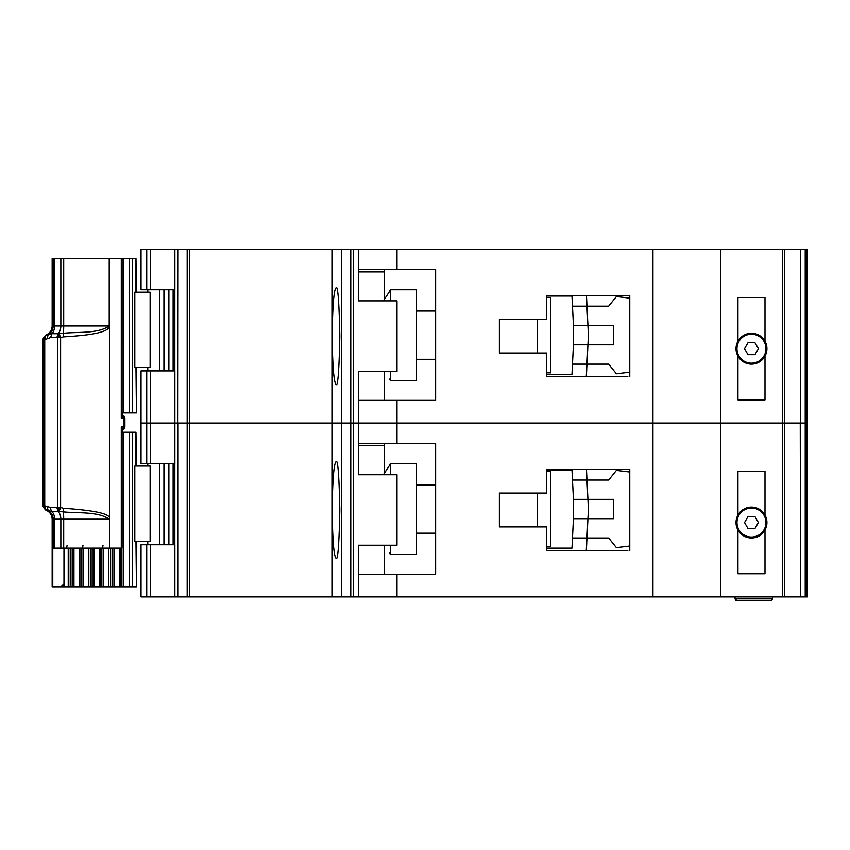 <?xml version="1.0" encoding="UTF-8"?>
<svg xmlns="http://www.w3.org/2000/svg" width="850" height="850" viewBox="0 0 850 850"><rect width="100%" height="100%" fill="white"/><g stroke="black" fill="none" stroke-linecap="round" stroke-linejoin="round"><path stroke-width="1.27" d="M121.879 258.379L132.632 258.379L132.632 412.93L122.049 412.93M150.121 292.188L150.121 367.529L134.81 367.529L134.81 292.188L150.121 292.188M135.968 292.188L135.968 258.379L136.436 292.188M136.436 367.529L136.436 412.93L135.968 367.529M132.632 412.93L135.968 412.93M135.968 258.379L132.632 258.379M751.474 363.184A14.492 14.492 0 0 1 736.992 348.691A14.492 14.492 0 0 1 751.474 334.209A14.492 14.492 0 0 1 765.967 348.691A14.492 14.492 0 0 1 751.474 363.184M748.021 354.684L744.558 348.691L748.021 342.709L754.938 342.709L758.391 348.691L754.938 354.684L748.021 354.684M522.718 319.228L499.375 319.228L537.2 319.228L537.2 353.037L499.375 353.037L522.718 353.037M546.709 297.5L550.726 297.5L550.726 372.842L546.709 372.842M546.709 374.287L571.976 374.287L572.475 364.151L608.674 364.151L616.409 373.809L629.776 372.183L629.776 376.709L629.776 295.566L546.709 295.566L546.709 319.228L499.375 319.228L499.375 353.037L499.375 319.228L499.375 353.037L546.709 353.037L546.709 376.709L627.842 376.709M573.431 344.834L573.431 325.507L587.934 325.507L588.381 334.454A14.492 14.492 0 0 1 588.381 335.888L587.934 344.834L573.431 344.834L572.475 364.151L586.978 364.151L586.266 376.709M573.431 325.507L571.976 296.055L559.417 296.055M572.241 301.368L571.976 296.055L546.709 296.055M559.417 374.287L571.976 374.287L572.241 368.974M586.744 368.974L586.447 375.009M586.744 301.368L586.457 295.566L586.978 306.191L572.475 306.191L608.674 306.191L616.409 296.533L629.776 298.159M586.978 364.151L587.934 344.834L613.509 344.834L613.509 325.507L587.934 325.507L586.978 306.191M416.468 359.316L435.625 359.316M416.468 311.026L435.625 311.026M389.417 291.221L390.384 289.776L390.384 300.879M390.384 371.397L390.384 380.566L416.468 380.566L416.468 289.776L390.384 289.776M389.417 379.121L390.384 380.566M389.417 291.678L383.361 300.879L389.417 291.678M737.959 356.171L737.959 399.882L765 399.882L765 356.171A15.459 15.459 0 0 1 737.959 356.171A15.459 15.459 0 0 1 751.474 333.243A15.459 15.459 0 0 1 765 341.211L765 297.5L737.959 297.5L737.959 341.211M146.721 370.908L146.721 463.632L141.026 463.632L141.026 423.066L146.721 423.066L141.026 423.066L141.026 370.908L150.322 370.908L150.322 423.066L146.721 423.066L150.322 423.066L150.322 463.632L174.877 463.632L174.877 423.066L150.322 423.066L174.877 423.066L174.877 370.908L150.322 370.908M332.276 342.954C332.733 368.454 333.986 382.277 336.026 384.434C337.822 387.175 339.086 371.078 339.819 336.132C339.086 301.197 337.822 285.101 336.026 287.842C333.986 289.999 332.733 303.822 332.276 329.322L332.276 423.066L189.72 423.066L189.72 596.934L332.276 596.934L332.276 516.811C332.733 542.311 333.986 556.144 336.026 558.291C337.822 561.043 339.086 544.946 339.819 510C339.086 475.054 337.822 458.957 336.026 461.709C333.986 463.856 332.733 477.689 332.276 503.189L332.276 596.934L341.658 596.934L341.658 249.209L189.72 249.209L189.72 423.066L178.096 423.066L332.276 423.066L332.276 342.954M174.877 249.209L141.026 249.209L141.026 289.776L174.877 289.776L174.877 249.209L189.72 249.209M805.216 596.934L800.594 596.934L800.594 423.066L805.216 423.066L805.216 596.934L807.5 596.934L807.5 423.066L806.023 423.066L807.5 423.066L807.5 249.209L805.216 249.209L805.216 423.066L800.562 423.066L800.594 249.209L341.658 249.209M805.216 249.209L800.594 249.209L800.594 423.066M174.845 289.776L174.845 370.908M396.993 249.209L396.993 269.493L435.625 269.493L435.625 400.371L396.993 400.371L396.993 423.066L358.349 423.066L358.349 371.397L396.993 371.397L396.993 300.879L358.349 300.879L358.349 249.209M358.349 400.371L396.993 400.371M782.638 596.934L782.638 423.066L800.562 423.066L396.993 423.066L396.993 443.349L435.625 443.349L435.625 574.228L396.993 574.228L396.993 596.934L800.562 596.934L800.254 423.066M350.774 249.209L350.774 596.934L353.334 596.934L353.334 423.066L358.349 423.066L350.774 423.066L353.334 423.066L353.334 249.209M350.774 423.066L341.658 423.066L350.774 423.066M341.328 249.209L341.328 423.066L332.276 423.066L332.276 503.189L332.276 423.066L341.328 423.066L341.328 596.934M187.17 249.209L187.17 596.934L177.746 596.934L178.096 249.209M177.746 249.209L177.746 423.066L174.877 423.066L178.096 423.066L178.096 596.934M782.638 249.209L782.638 423.066L652.959 423.066L652.959 249.209M720.566 596.934L720.566 249.209M765 356.171A15.459 15.459 0 0 0 765 341.211M332.276 329.322L332.276 249.209L332.276 329.322M384.434 400.371L384.434 371.397M384.434 299.243L384.434 271.904L358.349 271.904M396.993 269.493L358.349 269.493M384.434 269.493L384.434 271.904M758.954 362.217L756.681 362.217M746.279 362.217L743.994 362.217M122.049 432.246L132.632 432.246L132.632 586.787L110.606 586.787L110.606 548.154M150.121 466.055L150.121 541.397L134.81 541.397L134.81 466.055L150.121 466.055M135.968 466.055L135.968 432.246L136.436 466.055M136.436 541.397L136.436 586.787L135.968 541.397M132.632 586.787L135.968 586.787M135.968 432.246L132.632 432.246M101.862 548.154L101.862 586.787L110.606 586.787M101.862 586.787L90.599 586.787L90.599 548.154M81.855 548.154L81.855 586.787L90.599 586.787M81.855 586.787L70.593 586.787L70.593 548.154M60.987 586.787L70.593 586.787M751.474 537.041A14.492 14.492 0 0 1 736.992 522.559A14.492 14.492 0 0 1 751.474 508.066A14.492 14.492 0 0 1 765.967 522.559A14.492 14.492 0 0 1 751.474 537.041M748.021 528.541L744.558 522.559L748.021 516.566L754.938 516.566L758.391 522.559L754.938 528.541L748.021 528.541M522.718 493.096L499.375 493.096L537.2 493.096L537.2 526.904L499.375 526.904L522.718 526.904M546.709 471.368L550.726 471.368L550.726 546.709L546.709 546.709M546.709 548.154L571.976 548.154L572.475 538.008L608.674 538.008L616.409 547.666L629.776 546.04L629.776 550.566L629.776 469.434L546.709 469.434L546.709 493.096L499.375 493.096L499.375 526.904L499.375 493.096L499.375 526.904L546.709 526.904L546.709 550.566L627.842 550.566M573.431 518.691L573.431 499.375L587.934 499.375L588.381 508.321A14.492 14.492 0 0 1 588.381 509.745L587.934 518.691L573.431 518.691L572.475 538.008L586.978 538.008L586.266 550.566M573.431 499.375L571.976 469.912L559.417 469.912M572.241 475.224L571.976 469.912L546.709 469.912M559.417 548.154L571.976 548.154L572.241 542.842M586.744 542.842L586.447 548.866M586.744 475.224L586.457 469.434L586.978 480.059L572.475 480.059L608.674 480.059L616.409 470.401L629.776 472.026M586.978 538.008L587.934 518.691L613.509 518.691L613.509 499.375L587.934 499.375L586.978 480.059M416.468 533.184L435.625 533.184M416.468 484.882L435.625 484.882M389.417 465.088L390.384 463.632L390.384 474.746M390.384 545.254L390.384 554.434L416.468 554.434L416.468 463.632L390.384 463.632M389.417 552.978L390.384 554.434M389.417 465.534L383.361 474.746L389.417 465.534M737.959 530.039L737.959 573.75L765 573.75L765 530.039A15.459 15.459 0 0 1 737.959 530.039A15.459 15.459 0 0 1 751.474 507.099A15.459 15.459 0 0 1 765 515.079L765 471.368L737.959 471.368L737.959 515.079M150.322 596.934L141.026 596.934L141.026 544.776L150.322 544.776L150.322 596.934L174.877 596.934L174.877 544.776L150.322 544.776M396.993 596.934L358.349 596.934L358.349 545.254L396.993 545.254L396.993 474.746L358.349 474.746L358.349 423.066L652.959 423.066L652.959 596.934M174.845 463.632L174.845 544.776M358.349 574.228L396.993 574.228M353.334 596.934L358.349 596.934M350.774 596.934L341.658 596.934M187.17 596.934L189.72 596.934M177.746 596.934L174.877 596.934M772.724 596.934L772.724 598.867L770.791 600.791L736.992 600.791L770.791 600.791M735.059 596.934L735.059 598.867L736.992 600.791M765 530.039A15.459 15.459 0 0 0 765 515.079M735.059 598.867L735.749 600.344L735.059 598.867L772.724 598.867M384.434 574.228L384.434 545.254M384.434 473.11L384.434 445.772L358.349 445.772M396.993 443.349L358.349 443.349M146.721 463.632L150.322 463.632M384.434 443.349L384.434 445.772M758.954 536.084L756.681 536.084M746.279 536.084L743.994 536.084M109.544 327.271L109.214 325.996C97.803 333.816 78.795 331.766 63.367 333.253L59.128 333.752L60.605 337.631L63.453 336.876C97.729 334.9 106.282 331.373 109.544 327.271L109.544 517.905C108.811 513.517 93.447 510.319 63.453 508.289L60.605 507.535L59.128 511.413L63.367 511.923C78.784 513.4 97.803 511.349 109.214 519.18L63.708 519.18A9.658 1.009 90 0 0 63.367 511.923L63.453 508.289M56.812 337.588L58.151 333.721L51.914 333.721A9.658 6.736 90 0 0 54.612 325.996L60.849 325.996A9.658 6.736 90 0 1 58.151 333.721L59.128 333.752L57.428 337.631L57.428 507.535L59.128 511.413L58.151 511.445A9.658 6.736 90 0 1 60.849 519.18L54.612 519.18A9.658 6.736 90 0 0 51.914 511.445L58.151 511.445L56.812 507.588L60.605 507.535L60.605 337.631L50.575 337.588L44.742 339.649L44.742 505.516L45.698 509.543L48.206 510.712L47.154 506.483L50.575 507.588L56.812 507.588M124.397 418.243L123.707 418.243L123.707 426.934A2.901 2.125 -90 0 1 123.016 429.08L122.039 430.514L121.284 426.934L123.016 429.08L122.464 429.686M121.826 547.687L121.284 548.154L121.284 426.934L124.483 426.934L124.483 418.243L122.453 415.459L122.464 412.93L122.453 415.459A1.934 1.742 -59.8 0 0 122.687 415.565L123.016 416.096L121.284 418.243L122.039 414.662L123.016 416.096A2.901 2.125 -90 0 1 123.707 418.243L121.284 418.243L121.284 258.379L109.554 258.379L109.554 325.996M47.154 338.683L48.206 334.454L45.698 335.633L44.742 339.649L43.297 339.649L43.297 505.516L47.154 506.483M63.453 336.876L63.367 333.253A9.658 1.009 90 0 0 63.708 325.996L63.708 258.379L52.158 258.379L52.158 325.996C51.924 330.384 49.778 333.423 45.719 335.102L46.506 335.102A4.834 4.802 90 0 0 43.297 339.649L42.5 339.649L42.5 505.516L43.297 505.516A4.834 4.802 -90 0 0 46.506 510.074L45.719 510.074L42.5 505.516M123.229 415.65L121.539 415.342M123.112 415.565L122.464 415.236M122.878 415.491A2.901 2.805 90 0 1 124.801 418.243L124.801 426.934A2.901 2.805 90 0 1 123.983 428.984L124.121 428.836M121.284 548.154L109.554 548.154L109.544 517.905M121.826 258.846L121.284 258.379M122.049 258.432L122.039 414.662M63.708 258.379L109.554 258.379M109.554 519.18L109.554 548.154M109.214 548.154L63.708 548.154L63.708 519.18L60.849 519.18L60.849 548.154L63.708 548.154M63.984 548.154L63.984 583.897L61.03 586.787L52.774 586.787L52.774 548.154L60.849 548.154M122.039 430.514L122.049 548.112M50.575 337.588L51.914 333.721L48.206 334.454A9.658 9.594 -90 0 0 53.178 325.996L53.178 258.379M54.612 548.154L54.612 519.18L53.178 519.18A9.658 9.594 -90 0 0 48.206 510.712L51.914 511.445A4.834 3.368 90 0 1 50.575 507.588M122.272 413.918L122.506 414.662M122.506 430.514L122.272 431.248M52.774 586.787L52.158 586.787L52.158 519.18L53.178 519.18L53.178 548.154M122.262 431.757L122.294 429.834L122.049 431.757M122.559 415.14L122.517 412.93M122.517 429.888L123.229 429.526M121.539 429.834L123.112 429.601M122.517 432.246L122.559 430.026M122.995 415.512A1.934 1.721 119.2 0 1 122.91 415.469L122.91 415.469A1.934 1.721 119.2 0 1 122.464 415.098M122.506 429.686L122.442 432.246L122.538 429.675M168.884 370.908L168.884 289.776M163.923 370.908L163.923 289.776M159.524 370.908L159.524 289.776M174.292 289.776L174.292 370.908M129.381 258.379L129.381 412.93M123.346 258.379L123.346 412.93M784.539 249.209L784.539 596.934M806.023 596.934L806.023 249.209M807.181 249.209L807.181 596.934M146.721 249.209L146.721 289.776M150.322 249.209L150.322 289.776M168.884 544.776L168.884 463.632M163.923 544.776L163.923 463.632M159.524 544.776L159.524 463.632M174.292 463.632L174.292 544.776M129.381 432.246L129.381 586.787M64.207 586.787L64.207 548.154M123.346 432.246L123.346 586.787M68.234 586.787L68.234 548.154M121.879 548.154L121.879 586.787M68.829 586.787L68.829 548.154M120.955 586.787L120.955 548.154M119.489 586.787L119.489 548.154M72.186 548.154L72.186 586.787M113.974 586.787L113.974 548.154M73.95 548.154L73.95 586.787M112.211 586.787L112.211 548.154M79.464 548.154L79.464 586.787M80.931 548.154L80.931 586.787M108.843 548.154L108.843 586.787M103.317 548.154L103.317 586.787M83.321 586.787L83.321 548.154M88.825 586.787L88.825 548.154M100.895 586.787L100.895 548.154M99.45 586.787L99.45 548.154M92.161 548.154L92.161 586.787M93.946 586.787L93.946 548.154M146.721 596.934L146.721 544.776M58.894 337.631A4.834 1.902 -90 0 1 59.362 334.443M58.894 507.535A4.834 1.902 90 0 0 59.362 510.723M122.804 429.526L124.397 426.934M124.387 426.934A2.901 2.805 90 0 1 122.729 429.579M124.387 418.243A2.901 2.805 -90 0 0 122.729 415.597M43.754 505.516A4.834 4.356 90 0 0 45.698 509.543M43.754 339.649A4.834 4.356 -90 0 1 45.698 335.633M122.251 415.289L122.251 412.93L122.262 415.31M109.214 258.379L109.214 325.996L60.849 325.996L60.849 258.379M122.049 414.959L122.804 415.65M52.158 325.996L54.612 325.996L54.612 258.379M102.552 548.154L103.02 545.254M82.535 548.154L83.002 545.254M66.629 548.154L67.097 545.254M123.983 428.984A2.901 2.805 90 0 1 122.878 429.686M61.253 586.787A2.901 2.879 -90 0 0 63.75 585.342M147.783 370.908L147.783 367.529M147.783 292.188L147.783 289.776M173.124 289.776L173.124 370.908M147.783 544.776L147.783 541.397M147.783 466.055L147.783 463.632M173.124 463.632L173.124 544.776M63.75 586.787L63.75 585.013M122.517 430.206L124.897 426.934L124.897 418.243L124.089 416.224L122.517 415.023M45.719 335.102L42.5 339.649M45.719 510.074C49.778 511.753 51.924 514.792 52.158 519.18"/></g></svg>
